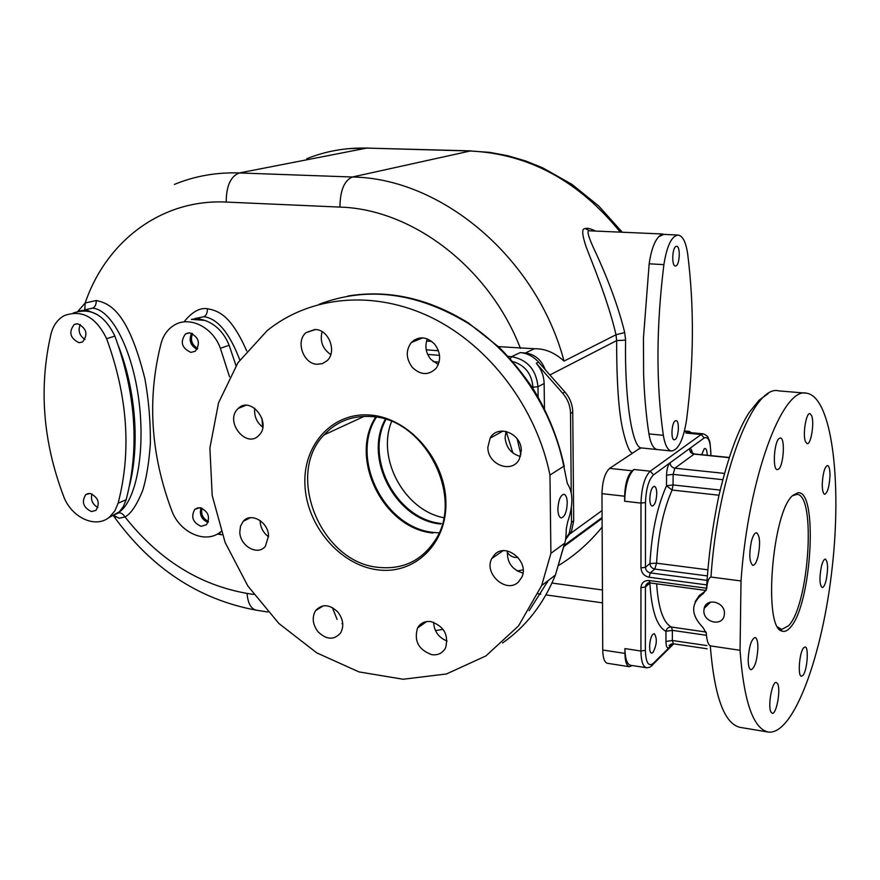 <?xml version="1.0" encoding="UTF-8"?>
<svg xmlns="http://www.w3.org/2000/svg" width="880" height="880" viewBox="0 0 880 880"><rect width="100%" height="100%" fill="white"/><g stroke="black" fill="none" stroke-linecap="round" stroke-linejoin="round"><path stroke-width="1.32" d="M686.642 419.408C693.924 361.592 694.276 306.493 687.698 254.111C686.004 242.385 682.869 236.038 678.304 235.07C671.715 235.741 666.908 245.597 663.894 264.627C656.183 327.03 655.996 383.933 663.333 435.325C664.917 445.016 667.645 450.241 671.517 450.989C678.48 449.999 683.518 439.472 686.642 419.408M676.071 246.389C672.144 247.522 671.473 266.134 675.345 266.002L675.972 265.892C679.866 264.627 680.526 246.202 676.654 246.29L676.071 246.389M675.125 439.505L674.212 439.78C670.67 439.857 671.561 422.84 675.213 420.871L676.093 420.629C679.635 420.585 678.766 437.426 675.125 439.505M677.842 235.048L663.773 234.377L658.779 236.665C654.258 241.659 651.046 250.712 649.165 263.813L643.456 337.909L643.61 374.099C644.347 395.703 646.118 415.646 648.934 433.906C650.562 443.575 653.356 448.8 657.294 449.559L657.503 449.581M664.18 234.399L661.562 234.223L658.779 236.665M662.651 233.992L589.677 230.813C586.652 229.746 587.807 235.158 593.131 247.071C600.237 261.987 616.143 297.209 624.712 332.563L625.592 340.109C624.481 398.057 632.159 448.14 641.344 447.931L656.997 449.515M594.968 230.791C590.183 228.536 586.938 227.799 585.222 228.613C581.592 228.217 581.922 234.388 586.234 247.126C591.943 262.372 607.651 299.013 616.011 334.752L624.712 332.563M498.465 346.632L534.369 348.744C544.742 348.458 554.631 352.583 564.036 361.097L616.011 334.752L616.627 340.604L625.592 340.109M545.171 369.611C541.486 359.843 534.897 354.31 525.393 352.99L520.256 352.583C527.296 353.265 533.412 356.455 538.593 362.142L564.916 392.007C569.954 397.903 572.572 404.646 572.748 412.214L573.694 520.806L571.439 531.685L569.25 533.269L571.516 522.357L571.384 508.134M571.241 492.074L570.537 413.49C570.35 405.9 567.732 399.146 562.672 393.228L536.283 363.286C541.31 369.16 543.928 375.903 544.137 383.504L544.456 408.705M565.675 538.78L569.25 533.269M431.75 341.407L426.58 341M416.867 340.241L414.183 340.021M319.121 304.315C367.103 286.077 416.669 292.336 467.797 323.103C515.537 354.079 552.189 408.474 563.805 466.246L567.325 483.505C573.254 492.371 573.375 505.142 567.688 521.829L566.302 528.627C566.115 536.151 565.598 540.991 564.74 543.147L550.902 553.377L549.967 475.057C536.481 407.979 489.566 345.994 431.761 317.658C373.835 289.421 310.079 295.922 267.212 330.605L237.963 362.703L218.559 402.776L209.891 448.019L212.19 495.539L225.126 542.454L247.83 585.981L278.949 623.546L316.723 652.85L358.985 671.913L403.172 679.25L446.479 673.959L485.925 655.919L518.551 625.878L541.662 585.552L550.902 553.377M563.805 466.246L549.967 475.057M557.876 509.322C558.36 500.236 560.384 495.22 563.959 494.263C565.994 494.846 567.094 497.728 567.259 502.898C566.786 511.929 564.751 516.945 561.176 517.924C559.152 517.352 558.052 514.481 557.876 509.322M507.221 552.332C510.114 556.259 513.689 557.92 517.957 557.326M433.598 622.237C434.159 631.367 438.658 637.637 447.084 641.047M507.386 551.045C506.902 562.43 512.094 569.778 522.973 573.078M506.066 431.409L505.087 437.558C506.066 447.535 511.181 453.838 520.432 456.467M427.361 338.899C424.611 346.115 425.777 352.935 430.848 359.37L438.306 364.551M322.08 331.661C319.737 341.275 322.641 348.92 330.781 354.596M254.749 408.309C253.957 416.064 256.63 422.367 262.779 427.218M260.117 520.52L260.139 521.609C260.689 527.967 263.494 533.027 268.565 536.778M332.376 607.574L337.084 619.41M431.849 654.698C438.097 655.435 442.684 653.158 445.588 647.834C448.888 634.931 443.993 626.186 430.914 621.588C424.919 620.906 420.464 623.04 417.549 627.99C413.798 640.915 418.561 649.814 431.849 654.698M376.805 569.712C414.073 575.388 447.205 544.126 445.896 501.864C445.17 459.668 409.431 418.484 371.316 415.151C333.168 411.202 302.775 444.411 304.931 484.924C306.537 525.393 339.537 564.641 376.805 569.712M518.485 581.933L521.862 577.126C529.452 561.66 506.231 542.289 494.791 554.4L491.81 558.481C483.439 573.683 506.561 594.121 518.485 581.933M521.268 450.703C521.774 433.433 497.607 423.797 490.16 438.119L487.861 447.216C487.388 464.783 512.358 474.232 519.387 458.964L521.268 450.703M434.522 344.014C426.448 336.38 418.715 335.874 411.301 342.507C405.625 350.405 405.966 358.71 412.324 367.389C420.728 375.298 428.659 375.606 436.128 368.291C441.232 360.415 440.704 352.33 434.522 344.014M315.524 329.527L306.108 332.618C295.372 341.044 303.215 363.803 316.998 364.276L322.421 363.605L327.041 360.734C337.172 351.956 329.032 329.835 315.524 329.527M237.413 409.277C224.84 422.103 246.466 448.745 258.775 435.512L259.237 435.039C271.81 422.543 250.844 395.846 238.337 408.353L237.413 409.277M239.8 532.037C239.965 546.161 257.928 556.193 265.419 546.216L268.543 535.931C268.411 521.95 250.811 511.885 243.221 521.334L240.515 526.119L239.8 532.037M317.999 631.73C326.513 639.925 334.059 640.321 340.626 632.918C344.168 626.241 343.277 619.322 337.953 612.172C329.615 604.153 322.168 603.636 315.601 610.632C311.773 617.342 312.576 624.382 317.999 631.73M377.674 567.281C402.71 570.009 422.048 560.736 435.699 539.473C464.167 495.979 424.578 419.232 372.35 416.625C352.869 415.118 336.765 421.201 324.038 434.885C285.043 474.518 320.661 561.814 377.674 567.281M391.611 421.52C376.398 458.557 404.349 510.213 443.718 517.715M113.333 515.251L119.163 518.243L125.004 516.945C130.856 513.887 136.73 505.131 142.637 490.655C146.377 478.709 148.962 462.946 150.381 443.355C150.546 421.762 148.731 400.323 144.958 379.016C127.413 308.748 108.504 303.424 96.272 300.498L85.173 302.984L77.902 311.3M217.327 534.039L222.266 534.798M246.103 519.882L246.895 518.639M262.603 427.086L261.998 418.539M246.708 350.955C231 315.183 218.471 310.761 207.438 308.737C199.826 307.494 192.005 311.894 183.997 321.926M602.14 527.043C589.633 542.498 575.245 555.236 558.976 565.257M602.734 650.023L624.932 653.4C625.097 661.452 626.593 665.896 629.42 666.721L607.398 663.289C604.483 662.453 602.932 658.031 602.734 650.023L601.975 493.647C602.404 481.173 604.945 472.758 609.62 468.38L640.354 447.964M565.598 539.418L571.439 531.685M640.244 447.975L639.639 448.448M632.148 470.789L634.018 469.48L650.243 471.196C644.655 476.74 641.575 487.377 640.981 503.107L624.646 501.226L624.635 496.221C625.086 483.681 627.594 475.2 632.148 470.789L609.62 468.38M710.743 455.598L710.864 452.925C709.841 436.678 708.928 440.913 708.279 438.031C708.18 436.623 706.53 435.226 703.318 433.851L701.173 434.511L685.905 433.048L689.249 431.398L691.13 432.685M685.905 433.048L688.094 432.399L703.186 433.84M630.542 665.269C627 664.235 625.13 658.68 624.921 648.593L640.926 651.024C641.113 661.144 642.939 666.71 646.404 667.733L630.542 665.269M624.932 653.4L624.921 648.593M624.646 501.226C625.218 485.562 628.342 474.98 634.018 469.48M656.755 493.581C656.678 489.203 655.886 486.783 654.368 486.31C651.75 487.146 650.232 491.326 649.803 498.85C649.891 503.217 650.683 505.637 652.19 506.088C654.808 505.241 656.337 501.072 656.755 493.581M724.416 473.396L674.861 468.193C671.957 467.599 670.362 465.795 670.087 462.803C667.964 464.926 666.798 469.051 666.556 475.167L666.512 485.749C657.162 506.913 651.629 532.829 649.924 563.519C650.21 566.533 651.827 568.381 654.764 569.063L650.32 572.891L649.088 577.236L706.717 584.892M719.004 495.231L672.089 490.039L673.057 484.957L666.512 485.749L672.089 490.039C663.355 509.982 658.174 534.369 656.568 563.189L654.764 569.063L707.3 575.916M707.168 455.246C707.113 451.132 706.42 448.866 705.1 448.437L704.253 448.712L701.69 454.685M768.064 732.028L740.201 727.386C724.394 723.954 714.428 696.784 710.281 645.876C708.125 644.578 706.794 640.387 706.288 633.325L703.153 627.704C690.415 614.537 690.525 603.108 703.461 593.406L706.706 588.632C707.344 581.614 708.763 577.753 710.963 577.027L741.015 580.965L740.058 650.276C743.787 701.481 753.203 728.75 768.306 732.061C793.815 735.306 822.712 654.621 832.172 567.765C842.039 480.909 831.765 397.1 806.751 393.228C782.782 386.023 748.121 477.565 741.015 580.965M706.057 632.027L706.288 633.325M768.009 393.767L759.044 400.246L749.221 412.423C738.276 429.209 728.255 456.588 719.147 494.571C712.734 524.689 708.532 555.819 706.541 587.95L706.706 588.632M710.281 645.876L740.058 650.276M724.427 613.536L724.196 615.538C722.172 626.967 703.208 622.369 703.868 610.676L704.154 608.399C706.387 597.245 725.087 601.92 724.427 613.536M647.647 583.198L645.711 585.398L645.425 587.015L649.891 583.11C651.519 610.61 656.876 626.67 665.973 631.312L672.386 630.355L672.342 640.486L665.929 641.465C666.116 646.943 667.249 648.934 669.306 647.46L673.046 643.742M653.026 634.216C649.429 637.153 648.274 653.136 651.662 653.114L652.982 652.542C656.909 644.732 657.349 638.44 654.313 633.666L653.026 634.216M695.134 601.755L699.27 595.507L703.879 592.229L703.461 593.406M656.634 583.825C658.328 608.421 663.278 622.831 671.473 627.055L672.386 630.355L706.266 635.272M650.045 582.945L649.088 580.536C644.149 580.371 641.443 582.747 640.948 587.653L640.926 651.024L645.359 650.342C645.843 662.53 648.428 666.919 653.114 663.498L669.306 647.46L671.033 644.105M792.99 495.319C772.277 510.774 762.839 628.276 782.001 631.081C784.619 632.049 787.369 630.861 790.24 627.528C811.789 605.231 818.466 488.51 797.676 492.844L792.99 495.319M779.174 438.416C774.059 441.804 772.365 469.876 777.282 469.645L778.602 469.139C783.684 465.454 785.301 437.844 780.417 437.976L779.174 438.416M751.41 541.332C748.902 554.345 749.375 562.342 752.84 565.345C754.743 565.312 756.47 562.419 758.01 556.644C760.496 543.73 760.001 535.766 756.547 532.763C754.666 532.763 752.95 535.623 751.41 541.332M748.187 659.186C748.198 665.621 749.122 669.141 750.981 669.746C754.754 668.041 757.064 660.847 757.911 648.142C757.922 641.696 756.987 638.154 755.117 637.516C751.355 639.166 749.045 646.393 748.187 659.186M770.946 712.03L772.244 713.273C776.402 714.659 780.956 689.733 777.656 683.782L776.314 682.451C772.178 680.944 767.558 706.233 770.946 712.03M803 675.323C807.246 670.56 809.017 646.844 805.112 646.976L803.616 647.834C799.348 652.355 797.511 676.467 801.449 676.258L803 675.323M826.232 579.832C828.256 568.557 827.959 561.649 825.374 559.108C823.922 559.152 822.58 561.704 821.326 566.764C819.28 578.105 819.566 585.046 822.162 587.576C823.625 587.521 824.989 584.936 826.232 579.832M829.961 476.168C830.027 469.678 829.224 466.114 827.563 465.476C824.736 466.741 822.976 472.78 822.272 483.615C822.217 490.105 823.02 493.647 824.659 494.263C827.497 492.965 829.268 486.937 829.961 476.168M811.734 415.866L809.974 413.6C806.19 412.324 802.549 434.445 805.398 441.529L807.125 443.696C810.92 444.873 814.517 423.082 811.734 415.866M777.832 627.077L781.649 629.442L788.645 625.713C809.116 604.67 816.266 494.461 796.961 494.373L792.594 495.704M629.42 666.721L632.258 665.533M97.482 314.655L86.339 309.925L79.618 310.937M129.415 486.013C139.81 445.236 135.938 390.687 118.602 346.39M198.022 318.538L191.389 319.363L204.831 320.397L198.022 318.538M229.537 376.805L220.374 348.282C212.729 326.689 188.694 315.26 173.503 325.622C167.453 329.571 163.317 335.445 161.117 343.255C147.048 398.222 150.546 453.882 171.6 510.246C179.597 532.961 206.404 544.676 221.1 531.443M236.005 365.684L229.141 345.279C224.048 332.728 215.941 324.434 204.831 320.397M220.561 531.883L221.188 531.696M201.146 526.361L206.492 524.667C210.518 517.033 208.373 511.379 200.046 507.694L194.832 509.3C190.674 516.901 192.786 522.588 201.146 526.361M189.739 332.849C198.913 337.051 200.761 343.189 195.261 351.252L190.894 352.396C181.654 348.073 179.872 341.913 185.537 333.894L189.739 332.849M200.97 507.87C199.221 514.712 201.575 519.563 208.032 522.434M208.186 522.071C201.85 519.332 199.573 514.635 201.344 507.98M202.015 508.222C200.761 514.25 202.884 518.65 208.406 521.411M197.12 349.36C190.421 345.587 188.573 340.219 191.576 333.234M197.351 349.008C190.729 345.4 188.936 340.186 191.972 333.377M192.566 333.641C190.124 339.944 191.829 344.883 197.659 348.436M84.997 339.504C79.409 335.676 77.825 330.682 80.234 324.489M79.046 342.727C70.048 338.184 68.453 332.101 74.25 324.478L77.66 323.763C86.625 328.218 88.275 334.279 82.599 341.946L79.046 342.727M51.007 333.927C38.698 387.31 42.867 441.353 63.514 496.034C71.28 517.737 96.03 529.122 109.725 516.868L114.818 510.928L118.107 503.228C131.571 451.418 127.732 396.561 106.601 338.657C95.975 316.954 81.851 309.276 64.229 315.634C57.607 319.341 53.196 325.435 51.007 333.927M91.476 511.566L95.953 510.356C100.287 503.019 98.351 497.376 90.145 493.438L85.789 494.571C81.345 501.886 83.237 507.54 91.476 511.566M108.548 517.781L119.405 511.775L123.464 506.352L126.159 499.686C139.623 448.173 135.872 393.646 114.895 336.116C104.522 314.798 90.607 307.109 73.161 313.06M91.938 493.911C90.53 499.928 92.521 504.482 97.933 507.562M648.934 433.906L663.333 435.314M649.165 263.813L663.894 264.627M585.222 228.613L589.677 230.813M622.138 232.078L598.708 205.975L571.879 184.327L542.509 167.739L525.723 160.985L507.804 155.738L489.709 152.361L470.25 150.997C528.649 153.791 578.622 180.785 620.169 231.99M471.163 150.887L366.773 148.093L470.25 150.997L352.385 177.012L239.349 172.953C216.326 172.227 194.667 176.055 174.383 184.426M564.036 361.097C536.8 258.181 441.925 178.222 352.385 177.012C344.3 180.433 340.142 190.465 339.922 207.086L226.204 202.07C161.59 198.836 106.205 241.208 85.173 302.984L84.788 309.672M549.89 374.968L616.627 340.604C616.616 381.524 618.629 411.059 622.655 429.22C626.153 444.18 629.365 452.111 632.28 453.013M534.369 348.744L525.393 352.99M538.131 397.001L537.988 386.716C536.151 369.655 527.351 359.634 511.577 356.664L520.256 352.583M532.972 388.52L532.961 387.211L537.988 386.716L544.137 383.504M536.283 363.286L538.593 362.142M562.672 393.228L564.916 392.007M510.323 358.776L511.577 356.664L508.134 356.389M438.46 350.768L426.206 349.778M439.516 355.366L427.669 354.398M532.961 387.211C531.74 373.802 525.008 365.244 512.776 361.537M520.905 454.674L517.154 438.812M564.575 543.345L555.401 575.069C543.653 603.922 526.031 626.56 502.535 642.983M548.284 580.503L529.177 610.676M245.971 519.937L245.74 519.244M240.977 407.286L241.208 406.439M517.286 570.999L523.127 569.833M439.109 362.131L433.191 361.636M512.897 453.002L506.176 431.431M324.896 434.489L325.281 433.554M363.187 416.394L362.956 416.944M375.727 417.054C348.579 458.238 383.317 528.55 432.993 533.027M376.365 417.164C349.613 458.282 384.263 527.989 433.642 532.444L439.054 532.895M441.287 523.468C396.792 519.497 364.32 458.403 385.946 419.452M440.66 524.04C395.824 520.047 363.242 458.282 385.33 419.265M520.421 348.359C489.28 267.564 412.456 209.121 339.922 207.086M118.085 513.007L118.195 512.941C120.736 512.446 123.002 513.777 125.004 516.945C158.642 559.526 199.331 585.013 247.049 593.406L253.693 594.418M96.272 300.498C96.305 304.524 95.084 307.087 92.598 308.187L84.337 309.892M119.515 511.676L120.351 511.291C137.016 497.827 145.387 449.02 138.765 399.531C132.286 350.02 111.749 309.375 92.598 308.187M115.786 517.099L114.048 514.932M226.204 202.07C226.281 185.955 230.67 176.242 239.349 172.953L366.773 148.093C345.62 147.587 325.6 151.14 306.724 158.741M247.049 593.406C247.874 603.295 250.976 608.894 256.366 610.203L267.894 612.007M602.096 518.386L564.08 546.381M546.029 582.219L547.36 582.406M551.991 583.044L602.448 589.985M570.537 533.445L602.052 510.554M710.765 453.024C710.49 441.21 708.312 436.183 704.22 437.921L701.173 434.511L650.243 471.196L653.488 474.881C648.681 479.71 646.019 488.928 645.502 502.535L640.981 503.107L640.959 567.93C641.443 572.99 644.16 576.092 649.088 577.236M684.321 431.618L687.511 431.926M706.387 588.192L649.088 580.536M601.975 493.647L624.635 496.221M645.502 502.535L645.436 567.314L640.959 567.93M704.22 437.921L653.488 474.881M707.784 569.8L656.568 563.189L649.924 563.519L645.436 567.314C645.733 570.35 647.361 572.209 650.32 572.891L706.992 580.36M666.556 475.167L673.112 474.386L673.057 484.957L720.17 490.094M722.744 479.666L673.112 474.386L674.861 468.193L694.342 453.948L729.179 457.468M692.285 453.156C691.768 449.427 690.745 447.997 689.227 448.855L690.569 452.364L693.352 454.014L729.113 457.655M710.842 455.609L710.875 452.595M710.963 577.027C717.882 474.386 753.665 383.636 778.778 390.885L805.728 393.14M706.882 645.59L672.342 640.486L673.365 643.775C669.647 644.677 668.371 645.447 669.515 646.085L671.792 643.841M706.057 632.049L671.473 627.055C668.569 626.945 666.732 628.364 665.973 631.312L665.929 641.465M640.948 587.653L645.425 587.015L645.359 650.342M653.114 663.498L651.211 666.105M650.298 582.758L649.869 582.923C648.582 582.263 647.196 583.088 645.711 585.398L648.527 582.934M703.879 592.229L705.925 590.271M565.62 539.264L566.346 538.725M571.516 522.357L573.694 520.806M570.537 413.49L572.748 412.214M220.198 534.611L219.813 532.444M239.822 359.997C229.504 332.959 217.547 318.516 203.918 316.701L194.733 318.604M207.438 308.737C207.438 312.895 206.261 315.546 203.918 316.701M229.141 345.279L220.374 348.293M126.159 499.686L118.107 503.228M114.895 336.116L106.601 338.657M657.294 449.559L671.517 450.989M541.662 585.552L555.401 575.069L564.74 543.147M347.886 296.032C388.476 289.388 428.648 298.364 468.402 322.96L499.18 347.325C511.852 360.096 523.369 374.22 533.731 389.708C548.273 413.82 558.459 439.428 564.289 466.543M364.243 416.35L324.038 434.885M426.58 621.577L417.549 627.99M502.964 550.792L491.81 558.481M503.008 431.035L490.16 438.119M422.741 337.854L411.301 342.507M314.875 329.494L306.108 332.618M245.762 405.361L238.337 408.353M250.426 517.693L243.221 521.334M323.345 605.803L315.601 610.632M114.972 514.514L117.403 513.436M113.135 515.339C150.766 567.908 198.506 599.533 256.366 610.203M341.968 623.579L342.749 623.7M443.113 629.365L435.446 630.564M538.153 593.791L540.87 594.176M545.941 594.891L602.503 602.855M641.344 447.931L638.11 449.284M564.311 545.303L602.085 517.517M646.404 667.733C649.22 667.777 651.409 666.677 652.96 664.433L673.728 643.83M707.124 648.791L673.365 643.775M706.233 590.48L649.869 582.923M706.519 588.478L706.42 589.149M692.109 453.563L691.152 450.835C690.173 451.44 691.229 452.485 694.32 453.948M780.582 629.156L782.001 631.081M779.317 629.112L780.692 629.31M795.883 494.362L797.676 492.844M704.154 608.399L710.567 602.085M684.497 430.947L689.139 431.387M347.787 148.731L367.763 147.994M198.22 507.694L194.832 509.3M185.537 333.894L188.859 332.827M74.25 324.478L76.78 323.752M117.788 513.26L109.725 516.868M88.484 493.438L85.789 494.571"/></g></svg>
